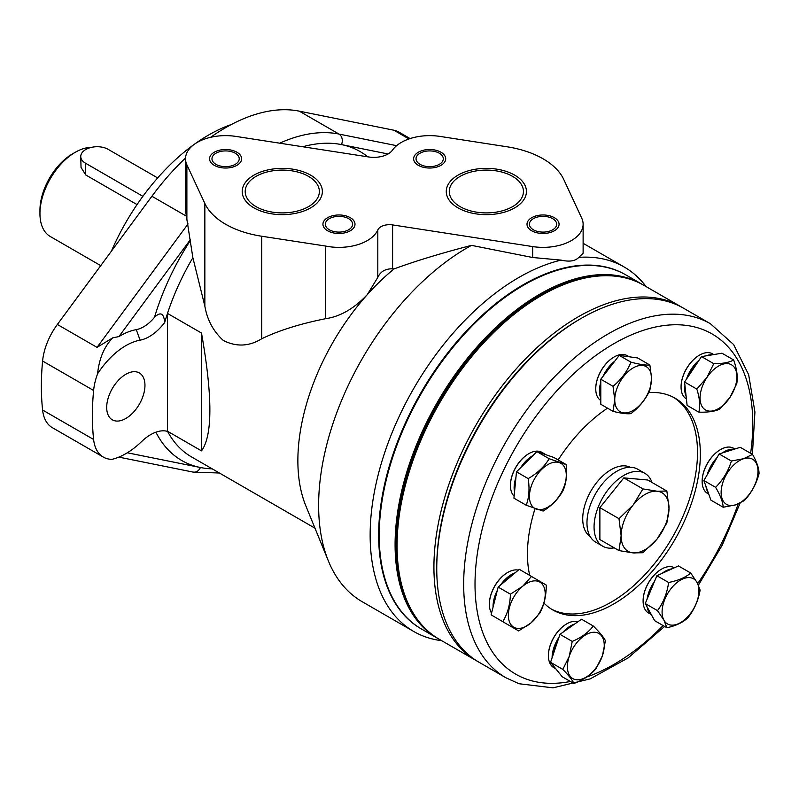 <?xml version="1.0" encoding="UTF-8"?>
<svg xmlns="http://www.w3.org/2000/svg" width="799" height="799" viewBox="0 0 799 799"><rect width="100%" height="100%" fill="white"/><g stroke="black" fill="none" stroke-linecap="round" stroke-linejoin="round"><path stroke-width="1.2" d="M210.636 137.308A186.387 107.615 -60 0 1 299.295 111.151L393.837 130.207A48.1 27.775 -60 0 1 398.871 132.085L410.107 138.577M103.351 457.108A48.1 27.775 120 0 0 112.03 459.355A70.142 40.499 120 0 0 141.603 441.577A40.08 23.141 -60 0 1 167.58 431.39A170.357 98.357 -60 0 1 167.49 431.24L201.508 450.876C212.654 435.615 212.654 396.334 201.508 333.053L167.49 313.418A170.357 98.357 -60 0 0 164.704 322.476A40.08 23.141 -60 0 1 140.095 340.164A62.132 35.875 120 0 0 97.558 373.872A48.1 27.775 120 0 0 93.613 390.481A260.544 150.422 120 0 0 93.613 439.48A48.1 27.775 120 0 0 103.351 457.108L52.325 427.655A48.1 27.775 -60 0 1 42.597 410.027A260.544 150.422 -60 0 1 42.597 361.028A48.1 27.775 -60 0 1 57.358 324.464L151.9 196.254A186.387 107.615 -60 0 1 185.538 158.012M392.599 268.804L394.077 268.903A170.357 98.357 -60 0 0 367.31 294.601L377.817 277.373C380.504 271.53 385.438 268.674 392.599 268.804L392.599 224.918L532.663 246.581L532.663 257.508L561.118 260.114C569.377 262.032 575.28 261.123 578.816 257.368L583.12 253.273L583.12 224.229A40.08 23.141 180 0 1 532.663 246.581M561.118 260.114A210.437 121.498 -60 0 0 370.147 535.14A210.437 121.498 120 0 0 413.732 631.48L362.207 601.727A210.437 121.498 -60 0 1 328.419 561.048L305.797 505.747A170.357 98.357 -60 0 1 367.31 294.601C354.177 308.554 340.264 316.584 325.573 318.701C299.875 323.855 278.581 330.556 261.682 338.786C249.148 346.486 236.374 347.056 223.37 340.504C213.383 331.405 207.211 319.95 204.854 306.127L192.869 257.697A170.357 98.357 120 0 0 167.49 313.418L167.49 431.24M328.419 561.048A210.437 121.498 -60 0 1 471.51 245.373C441.917 253.003 416.099 260.844 394.077 268.903M471.51 245.373L532.663 257.508M578.816 257.368A210.437 121.498 -60 0 1 624.169 266.986A210.437 121.498 -60 0 1 646.131 286.611M413.732 631.48A210.437 121.498 120 0 0 441.707 640.688M625.697 274.816A204.424 118.022 -60 0 0 468.064 329.228A204.424 118.022 -60 0 0 378.646 535.14A204.424 118.022 120 0 0 421.273 628.893M392.599 224.918A12.035 6.941 0 0 0 377.817 229.912A40.08 23.141 180 0 1 325.573 246.042L261.682 236.234A80.17 46.282 180 0 1 204.854 203.485L186.876 164.764A40.08 23.141 180 0 1 185.518 158.771A40.08 23.141 180 0 1 235.975 136.419L368.729 156.964A20.045 11.576 0 0 0 392.499 150.112A40.08 23.141 180 0 1 440.039 136.419L507.105 146.796A80.17 46.282 180 0 1 563.784 179.525L581.762 218.237A40.08 23.141 180 0 1 583.12 224.229M308.504 176.369A37.074 21.403 0 0 0 268.094 171.725A37.074 21.403 0 0 0 245.203 191.5A37.074 21.403 0 0 0 256.07 206.641A37.074 21.403 0 0 0 296.469 211.276A37.074 21.403 0 0 0 319.36 191.5A37.074 21.403 0 0 0 308.504 176.369M512.568 176.369A37.074 21.403 0 0 0 472.169 171.725A37.074 21.403 0 0 0 449.278 191.5A37.074 21.403 0 0 0 460.134 206.641A37.074 21.403 0 0 0 500.544 211.276A37.074 21.403 0 0 0 523.435 191.5A37.074 21.403 0 0 0 512.568 176.369M235.236 153.208A13.633 7.87 0 0 0 220.384 151.51A13.633 7.87 0 0 0 211.965 158.771A13.633 7.87 0 0 0 215.96 164.344A13.633 7.87 0 0 0 230.811 166.042A13.633 7.87 0 0 0 239.231 158.771A13.633 7.87 0 0 0 235.236 153.208M348.604 218.666A13.633 7.87 0 0 0 333.752 216.958A13.633 7.87 0 0 0 325.343 224.229A13.633 7.87 0 0 0 329.338 229.792A13.633 7.87 0 0 0 344.189 231.5A13.633 7.87 0 0 0 352.599 224.229A13.633 7.87 0 0 0 348.604 218.666M439.3 153.208A13.633 7.87 0 0 0 424.449 151.51A13.633 7.87 0 0 0 416.039 158.771A13.633 7.87 0 0 0 420.034 164.344A13.633 7.87 0 0 0 434.886 166.042A13.633 7.87 0 0 0 443.295 158.771A13.633 7.87 0 0 0 439.3 153.208M552.678 218.666A13.633 7.87 0 0 0 537.827 216.958A13.633 7.87 0 0 0 529.407 224.229A13.633 7.87 0 0 0 533.402 229.792A13.633 7.87 0 0 0 548.254 231.5A13.633 7.87 0 0 0 556.673 224.229A13.633 7.87 0 0 0 552.678 218.666M185.518 158.771L185.518 210.606L192.869 257.697M164.704 322.476C163.855 313.198 160.449 311.48 154.497 317.333A32.07 18.517 -60 0 1 136.269 329.637A70.142 40.499 120 0 0 118.911 336.579L112.729 337.837C104.2 346.636 99.146 358.641 97.558 373.872M144.959 385.338A27.056 15.62 -60 0 1 133.153 412.564A27.056 15.62 -60 0 1 112.299 419.815A27.056 15.62 -60 0 1 106.696 407.43A27.056 15.62 -60 0 1 118.512 380.194A27.056 15.62 -60 0 1 139.356 372.953A27.056 15.62 -60 0 1 144.959 385.338M112.729 337.837L97.039 347.375L57.358 324.464M325.573 246.042L325.573 318.701M201.508 450.876L201.508 333.053M253.942 207.87A40.08 23.141 180 0 1 242.197 191.5A40.08 23.141 180 0 1 266.946 170.127A40.08 23.141 180 0 1 310.631 175.141A40.08 23.141 180 0 1 322.367 191.5A40.08 23.141 180 0 1 297.627 212.884A40.08 23.141 180 0 1 253.942 207.87M458.007 207.87A40.08 23.141 180 0 1 446.271 191.5A40.08 23.141 180 0 1 471.011 170.127A40.08 23.141 180 0 1 514.696 175.141A40.08 23.141 180 0 1 526.441 191.5A40.08 23.141 180 0 1 501.692 212.884A40.08 23.141 180 0 1 458.007 207.87M214.262 165.323A16.03 9.258 180 0 1 209.568 158.771A16.03 9.258 180 0 1 219.465 150.222A16.03 9.258 180 0 1 236.933 152.229A16.03 9.258 180 0 1 241.628 158.771A16.03 9.258 180 0 1 231.73 167.331A16.03 9.258 180 0 1 214.262 165.323M327.63 230.781A16.03 9.258 180 0 1 322.936 224.229A16.03 9.258 180 0 1 332.833 215.68A16.03 9.258 180 0 1 350.312 217.688A16.03 9.258 180 0 1 355.006 224.229A16.03 9.258 180 0 1 345.108 232.779A16.03 9.258 180 0 1 327.63 230.781M418.326 165.323A16.03 9.258 180 0 1 413.632 158.771A16.03 9.258 180 0 1 423.53 150.222A16.03 9.258 180 0 1 441.008 152.229A16.03 9.258 180 0 1 445.702 158.771A16.03 9.258 180 0 1 435.805 167.331A16.03 9.258 180 0 1 418.326 165.323M531.705 230.781A16.03 9.258 180 0 1 527.01 224.229A16.03 9.258 180 0 1 536.908 215.68A16.03 9.258 180 0 1 554.376 217.688A16.03 9.258 180 0 1 559.07 224.229A16.03 9.258 180 0 1 549.173 232.779A16.03 9.258 180 0 1 531.705 230.781M231.44 124.454A165.343 95.461 120 0 0 111.351 251.246M609.907 275.785A203.625 117.563 120 0 0 410.486 464.269A203.625 117.563 120 0 0 414.222 614.731M379.215 535.14A203.625 117.563 -60 0 1 379.215 534.821A203.625 117.563 -60 0 1 393.478 454.451A203.625 117.563 -60 0 1 523.195 285.433A203.625 117.563 -60 0 1 523.485 285.273M437.423 638.221L421.552 629.053A204.424 118.022 -60 0 1 379.215 535.47A204.424 118.022 -60 0 1 393.527 454.791A204.424 118.022 -60 0 1 523.764 285.103A204.424 118.022 -60 0 1 625.977 274.976L641.847 284.144A204.424 118.022 120 0 0 409.408 463.949A204.424 118.022 120 0 0 437.423 638.221A204.424 118.022 120 0 0 438.421 638.781M642.835 284.724A204.424 118.022 120 0 0 641.847 284.144M580.593 318.731A202.417 116.864 120 0 0 436.753 567.869M476.254 660.633L439.41 639.36A204.424 118.022 -60 0 1 411.385 609.937A204.424 118.022 -60 0 1 397.073 545.777L397.073 544.149A202.417 116.864 -60 0 1 540.204 296.229L541.622 295.41A204.424 118.022 -60 0 1 643.834 285.293L680.678 306.566A204.424 118.022 120 0 0 494.821 395.765A204.424 118.022 120 0 0 448.239 631.21A204.424 118.022 120 0 0 476.254 660.633A204.424 118.022 120 0 0 477.682 661.432M397.073 545.777A204.424 118.022 -60 0 1 541.622 295.41M682.086 307.395A204.424 118.022 120 0 0 680.678 306.566M506.017 677.822L479.09 662.271A204.424 118.022 -60 0 1 436.753 568.688L436.753 567.05A202.417 116.864 -60 0 1 579.884 319.141L581.302 318.322A204.424 118.022 -60 0 1 671.43 302.701A204.424 118.022 -60 0 1 683.515 308.194L710.441 323.745A204.424 118.022 120 0 0 698.356 318.252A204.424 118.022 120 0 0 500.444 451.785A204.424 118.022 120 0 0 506.017 677.822L519.03 683.734L552.998 687.849L590.131 678.9L628.104 657.927L664.628 626.446M436.753 568.688A204.424 118.022 -60 0 1 581.302 318.322M543.899 603.045A122.257 70.582 120 0 0 552.768 609.927A122.257 70.582 120 0 0 559.999 613.213A122.257 70.582 120 0 0 678.361 533.352A122.257 70.582 120 0 0 675.025 398.182A122.257 70.582 120 0 0 667.794 394.896A122.257 70.582 120 0 0 648.668 392.589M607.54 408.169A122.257 70.582 120 0 0 558.151 459.944M535.04 508.673A122.257 70.582 120 0 0 529.707 575.33M551.37 609.078A122.257 70.582 120 0 0 557.163 611.575A122.257 70.582 120 0 0 674.845 532.963A122.257 70.582 120 0 0 673.587 397.393M100.734 265.638L50.327 236.534A50.107 28.924 -60 0 1 39.96 214.761A50.107 28.924 -60 0 1 39.95 213.593A50.107 28.924 -60 0 1 75.376 152.229A50.107 28.924 -60 0 1 91.286 147.406M137.048 204.584L85.753 174.971L85.453 163.176L142.881 196.324M157.663 177.937L108.125 149.333A16.03 9.518 -1.4 0 0 90.547 147.585A16.03 9.518 -1.4 0 0 80.759 156.664L81.029 167.41L85.753 174.971M80.759 156.664A16.03 9.518 -1.4 0 0 85.453 163.176M39.95 213.593L39.95 210.327A46.092 26.617 -60 0 1 72.539 153.867L75.376 152.229M630.291 467.275A40.08 23.141 120 0 0 599.699 479.001A40.08 23.141 120 0 0 582.721 518.781A40.08 23.141 120 0 0 590.241 536.638M633.237 504.858L642.935 488.908L657.038 491.215L666.865 491.045L669.003 508.234A33.848 19.546 -60 0 1 657.038 539.075A33.848 19.546 -60 0 1 633.257 552.908L618.995 550.601L621.133 535.869A33.848 19.546 -60 0 1 633.058 505.098L633.247 504.848A33.848 19.546 -60 0 1 657.038 491.215A33.848 19.546 -60 0 1 669.003 508.234L666.865 522.955L657.038 539.075L642.935 552.728L633.247 552.908M633.048 552.888A33.848 19.546 -60 0 1 621.143 535.869L618.995 518.681L633.028 505.128M666.865 491.045L647.749 480.009L623.819 477.872L599.879 507.645L599.879 539.565L618.995 550.601M614.231 547.844A42.087 24.3 -60 0 1 602.776 546.226A42.087 24.3 -60 0 1 596.324 512.509A42.087 24.3 -60 0 1 623.819 475.415A42.087 24.3 -60 0 1 644.863 473.328A42.087 24.3 -60 0 1 651.994 482.456M602.776 546.226L595.684 542.141A42.087 24.3 -60 0 1 589.233 508.414A42.087 24.3 -60 0 1 616.728 471.33A42.087 24.3 -60 0 1 637.772 469.243L644.863 473.328M642.935 488.908L623.819 477.872M618.995 518.681L599.879 507.645M613.103 363.295A25.658 14.811 120 0 0 604.773 374.082M600.788 384.459A25.658 14.811 120 0 0 600.009 390.981A25.658 14.811 120 0 0 600.788 396.604M614.741 361.178A26.057 15.041 120 0 0 602.985 376.399M600.788 382.222A26.057 15.041 120 0 0 599.44 390.981A26.057 15.041 120 0 0 600.788 398.182M600.788 400.559A26.057 15.041 -60 0 1 595.754 388.853L595.754 388.853A26.057 15.041 -60 0 1 614.181 356.943A26.057 15.041 -60 0 1 627.205 355.655L629.173 356.783M595.754 388.524L595.754 388.524A25.658 14.811 -60 0 1 613.902 357.103A25.658 14.811 -60 0 1 614.041 357.023M698.006 361.867A25.658 14.811 120 0 0 692.154 368.848A25.658 14.811 120 0 0 687.819 377.128M685.322 389.003A25.658 14.811 120 0 0 685.862 393.897M712.438 354.786A26.057 15.041 120 0 0 706.076 355.845M699.235 360.029A26.057 15.041 120 0 0 691.694 368.529A26.057 15.041 120 0 0 686.511 379.076M684.973 385.777A26.057 15.041 120 0 0 686.131 396.434M686.401 398.931A26.057 15.041 -60 0 1 681.068 387.036A26.057 15.041 -60 0 1 688.009 366.401A26.057 15.041 -60 0 1 699.495 355.126A26.057 15.041 -60 0 1 712.518 353.837L713.787 354.566M681.078 386.876A25.658 14.811 -60 0 1 681.068 386.706A25.658 14.811 -60 0 1 687.899 366.391A25.658 14.811 -60 0 1 699.215 355.295A25.658 14.811 -60 0 1 699.355 355.205M732.643 449.707A25.658 14.811 120 0 0 728.568 450.376A25.658 14.811 120 0 0 724.264 452.334M715.694 459.944A25.658 14.811 120 0 0 708.603 472.319M734.001 449.278A26.057 15.041 120 0 0 728.348 449.857A26.057 15.041 120 0 0 722.256 452.973M717.102 457.487A26.057 15.041 120 0 0 707.195 474.766M706.016 486.491A26.057 15.041 120 0 0 708.274 492.773M708.743 494.092L707.534 493.402A26.057 15.041 -60 0 1 702.141 481.467A26.057 15.041 -60 0 1 720.568 449.557A26.057 15.041 -60 0 1 724.663 447.73A26.057 15.041 -60 0 1 733.592 448.269L734.87 449.008M702.141 481.308A25.658 14.811 -60 0 1 702.141 481.148A25.658 14.811 -60 0 1 720.279 449.727A25.658 14.811 -60 0 1 720.428 449.647M648.139 608.818A25.658 14.811 120 0 0 649.148 611.225A25.658 14.811 120 0 0 650.546 613.193M669.772 569.877A25.658 14.811 120 0 0 665.058 572.014M653.402 584.069A25.658 14.811 120 0 0 648.119 596.693M647.11 606.94A26.057 15.041 120 0 0 648.608 611.345A26.057 15.041 120 0 0 651.255 614.471M672.069 568.828A26.057 15.041 120 0 0 662.131 573.332M654.531 581.372A26.057 15.041 120 0 0 647.09 599.17M651.315 614.601L648.498 612.973A26.057 15.041 -60 0 1 644.933 609.218A26.057 15.041 -60 0 1 643.105 601.048A26.057 15.041 -60 0 1 661.522 569.138A26.057 15.041 -60 0 1 674.416 567.769M643.105 600.878A25.658 14.811 -60 0 1 643.105 600.718A25.658 14.811 -60 0 1 661.242 569.297A25.658 14.811 -60 0 1 661.382 569.218M558.221 639.54A25.658 14.811 120 0 0 554.456 647.719A25.658 14.811 120 0 0 552.738 655.849M572.593 625.487A25.658 14.811 120 0 0 565.233 630.651M558.98 637.272A26.057 15.041 120 0 0 553.917 647.56A26.057 15.041 120 0 0 552.099 657.767M574.551 624.119A26.057 15.041 120 0 0 562.776 632.379M555.764 668.773L553.807 667.644A26.057 15.041 -60 0 1 548.414 655.709A26.057 15.041 -60 0 1 550.241 645.432A26.057 15.041 -60 0 1 566.831 623.799A26.057 15.041 -60 0 1 577.987 621.702M548.414 655.55A25.658 14.811 -60 0 1 548.414 655.39A25.658 14.811 -60 0 1 550.211 645.262A25.658 14.811 -60 0 1 566.551 623.969A25.658 14.811 -60 0 1 566.691 623.889M513.707 574.022A25.658 14.811 120 0 0 507.725 577.877A25.658 14.811 120 0 0 502.191 583.709M496.598 593.228A25.658 14.811 120 0 0 493.682 604.703M515.085 572.863A26.057 15.041 120 0 0 507.385 577.427A26.057 15.041 120 0 0 500.394 585.218M497.328 590.351A26.057 15.041 120 0 0 493.063 607.13M491.555 613.093A26.057 15.041 -60 0 1 489.378 604.314A26.057 15.041 -60 0 1 503.7 575.3A26.057 15.041 -60 0 1 507.794 572.404A26.057 15.041 -60 0 1 518.321 570.136M489.378 604.144A25.658 14.811 -60 0 1 489.378 603.984A25.658 14.811 -60 0 1 503.48 575.42A25.658 14.811 -60 0 1 507.515 572.563A25.658 14.811 -60 0 1 507.655 572.484M531.195 457.288A25.658 14.811 120 0 0 522.696 465.687M515.655 480.419A25.658 14.811 120 0 0 514.766 489.527M546.087 454.791A26.057 15.041 120 0 0 545.577 454.471A26.057 15.041 120 0 0 544.039 453.772A26.057 15.041 120 0 0 541.722 453.293M532.983 455.52A26.057 15.041 120 0 0 520.578 467.785M515.934 477.432A26.057 15.041 120 0 0 514.536 491.904M514.127 496.179A26.057 15.041 -60 0 1 510.441 485.552A26.057 15.041 -60 0 1 528.868 453.642A26.057 15.041 -60 0 1 540.354 451.645A26.057 15.041 -60 0 1 541.892 452.344L545.577 454.471M510.441 485.383A25.658 14.811 -60 0 1 510.441 485.223A25.658 14.811 -60 0 1 528.578 453.802A25.658 14.811 -60 0 1 528.728 453.722M613.043 411.345L600.788 404.274L600.788 379.235L619.215 355.395L637.632 357.962L649.887 365.033L651.594 378.546L649.887 390.072C645.882 399.081 639.57 406.931 630.95 413.622C627.085 414.122 621.123 413.373 613.043 411.345L614.751 399.81L613.043 386.307L600.788 379.235M613.043 386.307C621.133 379.665 627.095 371.615 630.95 362.167L619.215 355.395M630.95 362.167C639.58 364.414 645.892 365.373 649.887 365.033M651.594 378.546A26.057 15.041 -60 0 1 633.168 410.446A26.057 15.041 -60 0 1 614.751 399.81A26.057 15.041 -60 0 1 633.168 367.91A26.057 15.041 -60 0 1 651.594 378.546M684.563 382.002L701.512 356.604L721.946 353.208L733.682 359.979C736.928 369.288 737.946 377.188 736.748 383.68L729.976 397.363L719.789 409.078C715.125 411.375 708.144 412.404 698.845 412.174L687.11 405.403L684.563 382.002L696.818 389.083L706.995 377.368L713.767 363.675L701.512 356.604M713.767 363.675C722.516 363.745 729.147 362.506 733.682 359.979M698.845 412.174C700.363 405.622 699.694 397.922 696.818 389.083M729.976 397.363A26.057 15.041 -60 0 1 704.079 408.938A26.057 15.041 -60 0 1 706.995 377.368A26.057 15.041 -60 0 1 732.893 365.782A26.057 15.041 -60 0 1 729.976 397.363M719.13 453.952L740.264 447.32L752.518 454.391C756.873 462.002 759.05 468.444 759.05 473.697C756.273 484.094 751.36 493.063 744.318 500.603L735.46 504.908L723.185 507.235L710.93 500.164L703.879 480.559L719.13 453.952L731.385 461.023L743.659 458.696L752.518 454.391M723.185 507.235C722.905 501.982 720.378 495.34 715.614 487.33L703.879 480.559M715.614 487.33C723.165 479.69 728.418 470.921 731.385 461.023M735.46 504.908A26.057 15.041 -60 0 1 721.597 487.43A26.057 15.041 -60 0 1 743.659 458.696A26.057 15.041 -60 0 1 757.522 476.164A26.057 15.041 -60 0 1 735.46 504.908M656.888 575.719L678.451 565.932L690.706 573.013L697.118 582.561L700.114 590.131C698.336 600.458 694.281 609.637 687.959 617.677C683.035 622.371 676.024 625.737 666.915 627.764L654.661 620.683L645.252 603.565L656.888 575.719L668.623 582.491C678.321 580.553 685.682 577.387 690.706 573.013M666.915 627.764L663.919 620.184L657.507 610.636L645.252 603.565M657.507 610.636C663.37 602.676 667.075 593.287 668.623 582.491M663.919 620.184A26.057 15.041 -60 0 1 672.528 586.816A26.057 15.041 -60 0 1 697.118 582.561A26.057 15.041 -60 0 1 688.508 615.919A26.057 15.041 -60 0 1 663.919 620.184M559.969 634.336L581.532 619.225L593.267 625.997C599.6 632.259 603.644 637.163 605.422 640.708L602.426 655.689L596.014 668.693C590.98 674.835 583.62 679.779 573.932 683.515L562.196 676.743L550.561 662.331L559.969 634.336L572.224 641.417C581.342 637.632 588.354 632.488 593.267 625.997M573.932 683.515C572.374 680.009 568.668 675.305 562.816 669.402L550.561 662.331M562.816 669.402L569.228 656.388L572.224 641.417M569.228 656.388A26.057 15.041 -60 0 1 593.817 632.259A26.057 15.041 -60 0 1 602.426 655.689A26.057 15.041 -60 0 1 577.837 679.819A26.057 15.041 -60 0 1 569.228 656.388M498.157 587.095L519.3 569.317L546.276 585.088C546.276 595.874 544.099 605.223 539.754 613.143L530.886 623.01L518.611 630.92L491.105 614.84L498.157 587.095L510.411 594.166L522.686 586.266L531.555 576.399M518.611 630.92L491.105 614.84M502.841 621.622C507.615 613.592 510.142 604.444 510.411 594.166M522.686 586.266A26.057 15.041 -60 0 1 544.748 589.532A26.057 15.041 -60 0 1 530.886 623.01A26.057 15.041 -60 0 1 508.823 619.744A26.057 15.041 -60 0 1 522.686 586.266M536.908 451.645L553.857 457.467L566.111 464.539C567.32 474.356 566.301 483.035 563.045 490.576C558.511 498.796 551.879 505.627 543.14 511.07L526.191 505.238L513.937 498.167L516.484 471.829L536.908 451.645L549.163 458.716L566.111 464.539M526.191 505.238C529.068 497.777 529.737 488.898 528.209 478.611L516.484 471.829M528.209 478.611C537.527 473.138 544.509 466.506 549.163 458.716M559.34 462.611A26.057 15.041 -60 0 1 562.256 490.826A26.057 15.041 -60 0 1 536.369 509.143A26.057 15.041 -60 0 1 533.452 480.928A26.057 15.041 -60 0 1 559.34 462.611M314.976 528.179L191.44 456.858A170.357 98.357 -60 0 1 167.58 431.39M299.295 111.151L338.976 134.062A186.387 107.615 120 0 0 279.69 143.191M151.9 196.254L185.917 215.89M388.064 153.977L341.473 144.589A178.367 102.981 120 0 0 302.761 146.756M367.76 156.814A178.367 102.981 -60 0 0 341.473 144.589A8.02 6.422 -78.6 0 0 338.976 134.062L396.624 145.678M127.301 452.783L200.419 467.515A178.367 102.981 -60 0 1 155.915 432.189M190.472 239.52L118.911 336.579M154.497 317.333A178.367 102.981 -60 0 1 190.472 240.369M118.831 457.118L193.168 472.099A8.02 6.422 101.4 0 0 200.419 467.515A178.367 102.981 120 0 0 212.204 468.843M42.597 410.027L93.613 439.48M93.613 390.481L42.597 361.028M188.075 223.91L97.039 347.375M186.876 164.764L186.876 220.055M204.854 203.485L204.854 306.127M261.682 236.234L261.682 338.786M377.817 229.912L377.817 277.373M140.095 340.164L136.269 329.637M393.837 130.207L408.988 138.956M750.621 453.293A196.404 113.398 120 0 0 700.493 328.679A196.404 113.398 120 0 0 505.318 466.756A196.404 113.398 120 0 0 527.31 679.43A196.404 113.398 120 0 0 570.386 681.467M586.716 677.013A196.404 113.398 120 0 0 663.13 625.577M697.667 583.6A196.404 113.398 120 0 0 738.156 503.939M624.169 266.986L583.12 243.296M193.168 472.099L219.405 473.008M523.195 285.433L523.764 285.103M379.215 534.821L379.215 535.47M698.416 585.148L722.196 545.228L740.144 503.06M752.418 454.331L754.925 411.984L748.653 374.681L733.622 344.559L710.441 323.745M505.467 296.938L504.958 296.639M516.683 289.368L516.134 289.048M380.384 555.944L379.815 555.615M379.235 537.967L378.666 537.637"/></g></svg>
